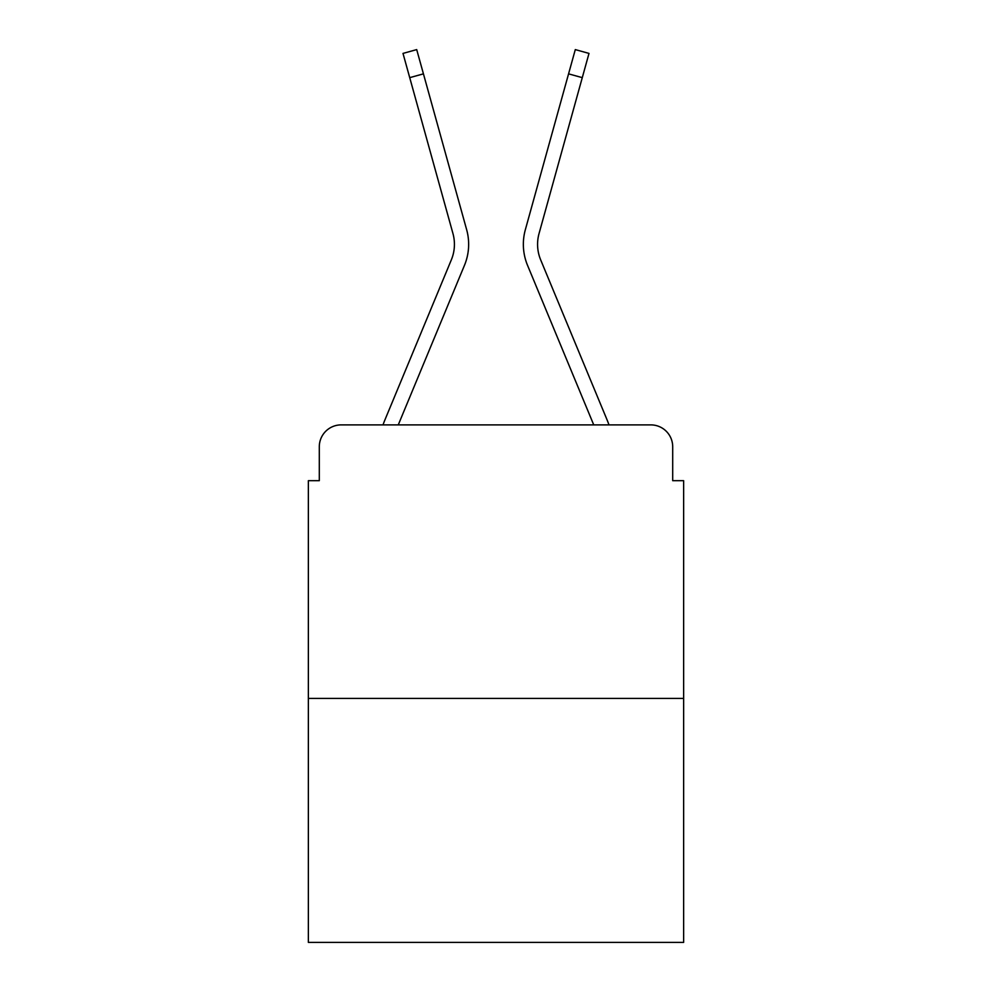 <?xml version="1.0" encoding="UTF-8"?>
<svg xmlns="http://www.w3.org/2000/svg" width="992" height="992" viewBox="0 0 992 992"><rect width="100%" height="100%" fill="white"/><g stroke="black" fill="none" stroke-linecap="round" stroke-linejoin="round"><path stroke-width="1.49" d="M319.3 446.76L319.3 480.686L319.3 446.76A21.886 21.886 0 0 1 341.186 424.886L383.036 424.886A68.932 68.932 0 0 1 384.735 420.348L451.335 259.867A40.486 40.486 0 0 0 452.947 233.529L403 53.407L416.702 49.6L423.435 73.854L409.721 77.649M683.637 698.418L308.363 698.418L308.363 942.4L683.637 942.4L683.637 480.686L672.7 480.686L672.7 446.76A21.886 21.886 0 0 0 650.814 424.886L341.186 424.886M308.363 698.418L308.363 480.686L319.3 480.686M398.263 424.886L464.467 265.323L398.263 424.886L464.467 265.323L398.263 424.886L464.467 265.323L398.263 424.886L464.467 265.323L398.263 424.886L464.467 265.323L398.263 424.886L464.467 265.323L398.263 424.886L464.467 265.323L398.263 424.886L464.467 265.323L398.263 424.886L464.467 265.323L398.263 424.886L464.467 265.323L398.263 424.886L464.467 265.323L398.263 424.886L410.663 424.886M581.337 424.886L593.737 424.886L527.533 265.323A54.709 54.709 0 0 1 525.338 229.735L575.298 49.6L589 53.407L582.279 77.649L568.565 73.854M540.665 259.867A40.486 40.486 0 0 1 539.053 233.529A40.486 40.486 0 0 0 540.665 259.867A40.486 40.486 0 0 1 539.053 233.529A40.486 40.486 0 0 0 540.665 259.867A40.486 40.486 0 0 1 539.053 233.529A40.486 40.486 0 0 0 540.665 259.867A40.486 40.486 0 0 1 539.053 233.529A40.486 40.486 0 0 0 540.665 259.867A40.486 40.486 0 0 1 539.053 233.529A40.486 40.486 0 0 0 540.665 259.867A40.486 40.486 0 0 1 539.053 233.529A40.486 40.486 0 0 0 540.665 259.867A40.486 40.486 0 0 1 539.053 233.529A40.486 40.486 0 0 0 540.665 259.867A40.486 40.486 0 0 1 539.053 233.529A40.486 40.486 0 0 0 540.665 259.867A40.486 40.486 0 0 1 539.053 233.529A40.486 40.486 0 0 0 540.665 259.867A40.486 40.486 0 0 1 539.053 233.529A40.486 40.486 0 0 0 540.665 259.867A40.486 40.486 0 0 1 539.053 233.529A40.486 40.486 0 0 0 540.665 259.867L607.265 420.348A68.932 68.932 0 0 1 608.964 424.886L650.814 424.886M672.7 480.686L672.7 446.76M451.335 259.867A40.486 40.486 0 0 0 452.947 233.529A40.486 40.486 0 0 1 451.335 259.867A40.486 40.486 0 0 0 452.947 233.529A40.486 40.486 0 0 1 451.335 259.867A40.486 40.486 0 0 0 452.947 233.529A40.486 40.486 0 0 1 451.335 259.867A40.486 40.486 0 0 0 452.947 233.529A40.486 40.486 0 0 1 451.335 259.867A40.486 40.486 0 0 0 452.947 233.529A40.486 40.486 0 0 1 451.335 259.867A40.486 40.486 0 0 0 452.947 233.529A40.486 40.486 0 0 1 451.335 259.867A40.486 40.486 0 0 0 452.947 233.529A40.486 40.486 0 0 1 451.335 259.867A40.486 40.486 0 0 0 452.947 233.529A40.486 40.486 0 0 1 451.335 259.867A40.486 40.486 0 0 0 452.947 233.529A40.486 40.486 0 0 1 451.335 259.867A40.486 40.486 0 0 0 452.947 233.529A40.486 40.486 0 0 1 451.335 259.867A40.486 40.486 0 0 0 452.947 233.529M593.737 424.886L527.533 265.323M464.467 265.323A54.709 54.709 0 0 0 466.662 229.735L423.435 73.854M539.053 233.529L582.279 77.649"/></g></svg>
